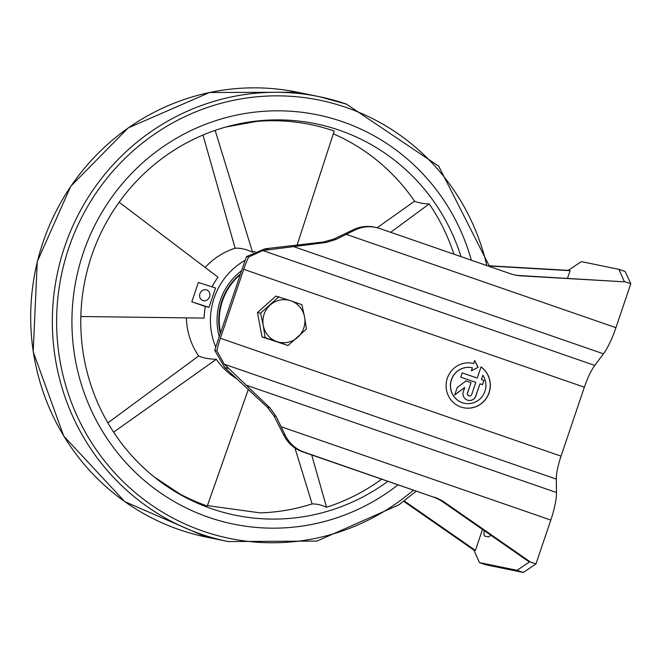 <?xml version="1.0" encoding="UTF-8"?>
<svg xmlns="http://www.w3.org/2000/svg" width="664" height="664" viewBox="0 0 664 664"><rect width="100%" height="100%" fill="white"/><g stroke="black" fill="none" stroke-linecap="round" stroke-linejoin="round"><path stroke-width="1" d="M567.512 278.316L570.094 270.688L568.658 270.115L581.307 261.616L618.898 269.327L624.442 281.835L521.597 275.884A45.409 44.214 101.6 0 1 515.43 275.079A45.409 44.214 101.6 0 1 510.002 273.593L379.75 228.524A34.063 33.159 101.6 0 0 375.675 227.403A34.063 33.159 101.6 0 0 354.385 230.3L335.942 239.48L325.866 242.509L262.745 250.527L248.635 257.026A28.386 6.433 109.1 0 0 243.696 269.318L220.365 338.267A28.386 6.433 109.1 0 0 216.871 350.858L214.787 350.434L224.781 367.615L267.443 407.339L273.991 415.938L283.769 435.078A34.063 33.159 101.6 0 0 302.543 451.794L432.795 496.863A45.409 44.214 101.6 0 1 443.353 502.233L528.237 561.238L535.948 563.985L523.29 572.476L485.708 564.765L479.433 562.599L517.024 570.31L523.29 572.476M214.787 350.434A28.386 6.433 109.1 0 1 216.655 344.408L244.36 262.562A28.386 6.433 109.1 0 1 246.552 256.594L264.994 248.809L323.409 242.003L333.868 239.048L353.256 229.786A34.063 33.159 101.6 0 1 374.156 227.088L375.675 227.403M243.696 269.318L584.37 387.203A28.386 6.433 109.1 0 1 594.778 365.416L603.451 353.812A34.063 7.711 109.1 0 0 615.935 327.667L630.8 283.744L624.534 281.569M216.871 350.858L224.266 364.204L269.899 407.845L276.066 416.361L273.991 415.938M276.066 416.361L285.097 434.986A34.063 33.159 101.6 0 0 304.07 452.101L432.795 496.863M482.504 529.449L475.416 550.406L404.227 500.913M489.459 266.023L570.094 270.688M624.442 281.835L520.07 275.577A45.409 44.214 101.6 0 1 514.666 274.913M489.409 265.799L568.567 270.373M618.898 269.327L625.164 271.501L630.8 283.744M248.635 257.026L246.552 256.594M224.266 364.204L556.299 479.101A28.386 6.433 109.1 0 1 561.038 456.151L584.37 387.203M556.299 479.101L556.498 492.522A34.063 7.711 109.1 0 1 550.813 520.061L535.948 563.985M517.024 570.31L529.673 561.81M434.322 497.178A45.409 44.214 101.6 0 1 444.88 502.54L529.764 561.553M475.416 550.406L473.889 550.091L403.712 501.303M479.433 562.599L473.889 550.091M490.679 535.134A12.492 2.83 109.1 0 1 488.422 536.852L484.869 536.122A12.492 2.83 109.1 0 1 484.786 536.105A12.492 2.83 109.1 0 1 484.272 530.677M490.256 535.674A12.492 2.83 109.1 0 1 490.298 534.86M471.423 370.778L478.097 367.325L474.71 360.494L473.747 363.498A22.709 22.103 101.6 0 0 472.768 363.274A22.709 22.103 101.6 0 0 446.548 381.078A22.709 22.103 101.6 0 0 463.638 407.762A22.709 22.103 101.6 0 0 488.472 394.408A22.709 22.103 101.6 0 0 481.043 366.901L477.258 378.082L462.21 372.877L460.758 377.177L475.806 382.381L471.731 394.424A2.274 2.208 101.6 0 1 469.182 395.918L469.083 395.902A2.274 2.208 101.6 0 0 469.133 395.91M477.997 367.3L474.677 360.602M472.718 363.266A22.709 22.103 101.6 0 1 473.648 363.474L473.747 363.498M463.588 407.746A22.709 22.103 101.6 0 0 488.355 394.408A22.709 22.103 101.6 0 0 481.026 366.943M462.202 372.886L477.258 378.082M469.083 395.902A2.274 2.208 101.6 0 1 467.448 392.955L467.547 392.972A2.274 2.208 101.6 0 0 469.182 395.918M467.547 392.972L471.042 382.655L466.02 380.92L457.264 387.494L454.724 394.989L464.742 387.477L463.364 391.528A6.814 6.632 101.6 0 0 468.269 400.367A6.814 6.632 101.6 0 0 475.905 395.868L479.981 383.825L482.487 384.697L483.948 380.397L481.441 379.526L482.894 375.226L481.441 379.526M467.448 392.955L471.042 382.655M470.942 382.63L466.012 380.928M454.765 394.864L464.742 387.477M468.22 400.359A6.814 6.632 101.6 0 0 475.806 395.844L479.981 383.825M482.396 384.663L483.948 380.397M483.84 380.372L481.334 379.509M478.097 367.325L471.39 370.869L472.361 367.831A18.169 17.687 101.6 0 0 471.855 367.723A18.169 17.687 101.6 0 0 450.881 381.966A18.169 17.687 101.6 0 0 464.551 403.314A18.169 17.687 101.6 0 0 482.886 395.495A18.169 17.687 101.6 0 0 482.894 375.226M471.805 367.715A18.169 17.687 101.6 0 0 471.755 367.698A18.169 17.687 101.6 0 0 450.781 381.941A18.169 17.687 101.6 0 0 464.451 403.289A18.169 17.687 101.6 0 0 464.501 403.297M205.334 306.469L208.994 307.349L215.543 288.002L198.37 282.466L191.821 301.821L205.334 306.469A69.903 68.052 101.6 0 0 204.138 318.097L80.842 316.504M215.758 347.164A68.118 66.317 -78.4 0 1 245.157 260.271M255.175 251.407A69.903 68.052 101.6 0 0 252.561 252.187A598.181 119.81 -107.8 0 0 235.114 248.212A70.343 68.483 -78.4 0 0 205.168 267.467M119.155 202.213L217.991 277.195A69.903 68.052 101.6 0 0 212.015 286.865M236.816 378.837A69.903 68.052 101.6 0 1 216.315 359.274A598.181 99.409 145.7 0 1 198.636 355.979A70.343 68.483 -78.4 0 1 186.401 317.865M381.659 479.167A197.996 192.767 -78.4 0 1 326.547 507.246A543.799 108.921 72.2 0 0 312.105 503.926L294.916 447.959M207.434 505.603L260.105 512.874A197.598 192.377 101.6 0 0 312.105 503.926M248.319 389.361L207.301 505.976A197.996 192.767 -78.4 0 1 179.994 494.033L154.347 477.051A199.814 194.535 -78.4 0 1 84.959 280.407A199.814 194.535 -78.4 0 1 226.15 126.948A199.814 194.535 -78.4 0 1 339.57 130.302A199.814 194.535 -78.4 0 1 461.007 256.636M226.15 126.948L256.412 121.437A197.996 192.767 -78.4 0 1 334.208 131.04L297.099 245.149M387.867 481.317A199.814 194.535 -78.4 0 1 154.347 477.051M390.689 232.309L429.218 203.914A543.799 90.37 -34.3 0 1 414.568 201.209A197.598 192.377 101.6 0 0 337.47 135.647L333.32 133.788M429.218 203.914A197.996 192.767 -78.4 0 1 453.894 254.179M311.698 454.956L326.547 507.246M219.236 336.789A61.304 59.685 -78.4 0 1 241.63 270.621M220.274 333.718A59.038 57.477 -78.4 0 1 240.551 273.825M209.575 296.808A5.677 5.063 112 0 1 202.935 300.626A5.677 5.063 112 0 1 199.939 293.704A5.677 5.063 112 0 1 206.57 289.877A5.677 5.063 112 0 1 209.575 296.808M208.994 307.349L191.821 301.821M252.561 252.187L215.153 130.385M216.315 359.274L113.627 432.164M107.883 422.868L198.636 355.979M202.976 135.049L235.114 248.212M414.568 201.209L377.177 227.744M398.035 484.836A208.894 203.375 -78.4 0 1 74.376 353.937A208.894 203.375 -78.4 0 1 342.475 121.703A208.894 203.375 -78.4 0 1 471.349 260.213M220.564 332.855A59.038 57.477 -78.4 0 1 240.293 274.564M306.403 329.053L288.027 345.512L262.031 336.947L257.483 312.561L275.859 296.102L290.824 300.784A21.572 20.999 -78.4 0 1 304.56 316.944L306.403 329.053M288.027 345.512L265.102 337.578L263.259 325.468A21.572 20.999 -78.4 0 1 270.173 305.05A21.572 20.999 -78.4 0 1 290.824 300.784L301.854 304.668L304.56 316.944A21.572 20.999 -78.4 0 1 297.646 337.37A21.572 20.999 -78.4 0 1 276.996 341.636A21.572 20.999 -78.4 0 1 263.259 325.468L260.554 313.184L278.93 296.733M260.554 313.184L257.483 312.561M265.102 337.578L262.031 336.947M262.745 250.527L594.778 365.416M293.911 246.709L603.451 353.812M346.326 234.375L615.935 327.667M325.866 242.509L323.409 242.003M335.942 239.48L333.868 239.048M354.385 230.3L352.858 229.985M269.899 407.845L267.443 407.339M285.097 434.986L283.578 434.671M304.07 452.101L302.543 451.794M521.597 275.884L520.07 275.577M220.365 338.267L561.038 456.151M246.958 385.411L556.498 492.522M281.204 426.769L550.813 520.061M228.308 368.346L224.781 367.615M268.522 249.531L264.994 248.809M444.88 502.54L443.353 502.233M413.415 490.156A223.693 217.784 -78.4 0 1 60.042 361.067A223.693 217.784 -78.4 0 1 346.334 107.51A223.693 217.784 -78.4 0 1 486.812 265.567M228.042 541.542A227.063 221.062 -78.4 0 1 57.104 274.688A227.063 221.062 -78.4 0 1 319.284 96.678A227.063 221.062 -78.4 0 1 346.434 104.123L319.284 96.678L297.621 92.23A227.063 221.062 -78.4 0 0 35.449 270.248A227.063 221.062 -78.4 0 0 206.38 537.093L228.042 541.542L316.985 541.085L398.931 504.814L416.245 491.136M489.575 266.521L438.713 166.166L346.459 104.132M206.38 537.093L124.799 501.66L63.744 436.065L33.2 351.779L37.259 261.633L70.741 186.31L128.185 127.936L209.542 92.504L297.621 92.23"/></g></svg>
